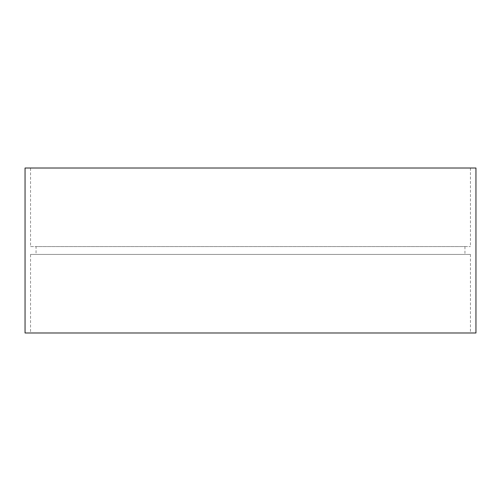 <?xml version="1.0" encoding="UTF-8"?>
<svg xmlns="http://www.w3.org/2000/svg" width="501" height="501" viewBox="0 0 501 501"><rect width="100%" height="100%" fill="white"/><g stroke="black" fill="none" stroke-linecap="round" stroke-linejoin="round"><path stroke-width="0.38" stroke-dasharray="2.5 1.88" d="M30.548 332.983L470.452 332.983L30.548 332.983L30.548 254.427L470.452 254.427L30.548 254.427M475.95 332.983L25.05 332.983M36.047 254.427L464.953 254.427L36.047 254.427L36.047 246.573L464.953 246.573L36.047 246.573M30.548 246.573L470.452 246.573L30.548 246.573L30.548 168.017L470.452 168.017L30.548 168.017M475.95 168.017L25.05 168.017M470.452 254.427L470.452 332.983M464.953 246.573L464.953 254.427M470.452 168.017L470.452 246.573"/><path stroke-width="0.75" d="M25.05 332.983L475.95 332.983L475.95 168.017L25.05 168.017L25.05 332.983"/></g></svg>
